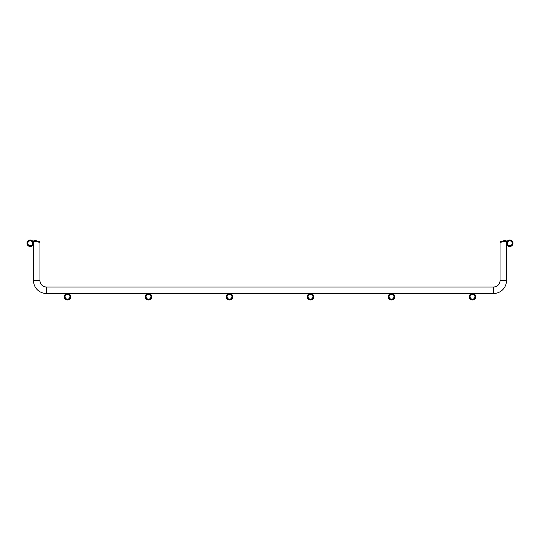 <?xml version="1.0" encoding="UTF-8"?>
<svg xmlns="http://www.w3.org/2000/svg" width="540" height="540" viewBox="0 0 540 540"><rect width="100%" height="100%" fill="white"/><g stroke="black" fill="none" stroke-linecap="round" stroke-linejoin="round"><path stroke-width="0.81" d="M474.93 296.73A2.43 2.43 0 0 0 472.5 294.3A2.43 2.43 0 0 0 470.07 296.73A2.43 2.43 0 0 0 472.5 299.16A2.43 2.43 0 0 0 474.93 296.73M475.74 296.73A3.24 3.24 0 0 0 472.5 293.49A3.24 3.24 0 0 0 469.26 296.73A3.24 3.24 0 0 0 472.5 299.97A3.24 3.24 0 0 0 475.74 296.73M393.93 296.73A2.43 2.43 0 0 0 391.5 294.3A2.43 2.43 0 0 0 389.07 296.73A2.43 2.43 0 0 0 391.5 299.16A2.43 2.43 0 0 0 393.93 296.73M394.74 296.73A3.24 3.24 0 0 0 391.5 293.49A3.24 3.24 0 0 0 388.26 296.73A3.24 3.24 0 0 0 391.5 299.97A3.24 3.24 0 0 0 394.74 296.73M507.33 243.27A2.43 2.43 0 0 0 509.76 245.7A2.43 2.43 0 0 0 512.19 243.27A2.43 2.43 0 0 0 509.76 240.84A2.43 2.43 0 0 0 507.33 243.27M506.52 243.27A3.24 3.24 0 0 0 509.76 246.51A3.24 3.24 0 0 0 513 243.27A3.24 3.24 0 0 0 509.76 240.03A3.24 3.24 0 0 0 506.52 243.27M312.93 296.73A2.43 2.43 0 0 0 310.5 294.3A2.43 2.43 0 0 0 308.07 296.73A2.43 2.43 0 0 0 310.5 299.16A2.43 2.43 0 0 0 312.93 296.73M313.74 296.73A3.24 3.24 0 0 0 310.5 293.49A3.24 3.24 0 0 0 307.26 296.73A3.24 3.24 0 0 0 310.5 299.97A3.24 3.24 0 0 0 313.74 296.73M227.07 296.73A2.43 2.43 0 0 0 229.5 299.16A2.43 2.43 0 0 0 231.93 296.73A2.43 2.43 0 0 0 229.5 294.3A2.43 2.43 0 0 0 227.07 296.73M226.26 296.73A3.24 3.24 0 0 0 229.5 299.97A3.24 3.24 0 0 0 232.74 296.73A3.24 3.24 0 0 0 229.5 293.49A3.24 3.24 0 0 0 226.26 296.73M146.07 296.73A2.43 2.43 0 0 0 148.5 299.16A2.43 2.43 0 0 0 150.93 296.73A2.43 2.43 0 0 0 148.5 294.3A2.43 2.43 0 0 0 146.07 296.73M145.26 296.73A3.24 3.24 0 0 0 148.5 299.97A3.24 3.24 0 0 0 151.74 296.73A3.24 3.24 0 0 0 148.5 293.49A3.24 3.24 0 0 0 145.26 296.73M65.07 296.73A2.43 2.43 0 0 0 67.5 299.16A2.43 2.43 0 0 0 69.93 296.73A2.43 2.43 0 0 0 67.5 294.3A2.43 2.43 0 0 0 65.07 296.73M64.26 296.73A3.24 3.24 0 0 0 67.5 299.97A3.24 3.24 0 0 0 70.74 296.73A3.24 3.24 0 0 0 67.5 293.49A3.24 3.24 0 0 0 64.26 296.73M27.81 243.27A2.43 2.43 0 0 0 30.24 245.7A2.43 2.43 0 0 0 32.67 243.27A2.43 2.43 0 0 0 30.24 240.84A2.43 2.43 0 0 0 27.81 243.27M27 243.27A3.24 3.24 0 0 0 30.24 246.51A3.24 3.24 0 0 0 33.48 243.27A3.24 3.24 0 0 0 30.24 240.03A3.24 3.24 0 0 0 27 243.27M506.52 241.083L500.04 242.386L500.641 241.603L505.501 240.3L500.641 241.603L505.501 240.3L506.52 241.083L506.52 280.53L506.52 241.083L500.04 242.386L506.52 241.083M500.04 280.53L500.04 242.386L500.04 280.53L506.52 280.53A12.96 12.96 0 0 1 493.56 293.49A12.96 12.96 0 0 0 506.52 280.53A12.96 12.96 0 0 1 493.56 293.49A12.96 12.96 0 0 0 506.52 280.53A12.96 12.96 0 0 1 493.56 293.49A12.96 12.96 0 0 0 506.52 280.53A12.96 12.96 0 0 1 493.56 293.49L46.44 293.49A12.96 12.96 0 0 1 33.48 280.53L33.48 241.083L39.96 242.386L39.96 280.53A6.48 6.48 0 0 0 46.44 287.01L493.56 287.01A6.48 6.48 0 0 0 500.04 280.53M39.96 242.386L39.359 241.603L34.499 240.3L39.359 241.603L34.499 240.3L39.359 241.603L34.499 240.3L39.359 241.603L34.499 240.3L39.359 241.603L34.499 240.3L39.359 241.603L34.499 240.3L39.359 241.603L34.499 240.3L39.359 241.603L34.499 240.3L39.359 241.603L34.499 240.3L39.359 241.603L34.499 240.3L39.359 241.603L34.499 240.3L39.359 241.603L34.499 240.3L39.359 241.603L34.499 240.3L39.359 241.603L34.499 240.3L39.359 241.603L34.499 240.3L39.359 241.603L34.499 240.3L33.48 241.083L39.96 242.386L33.48 241.083M500.641 241.603L505.501 240.3L500.641 241.603M46.44 287.01A6.48 6.48 0 0 1 39.96 280.53A6.48 6.48 0 0 0 46.44 287.01A6.48 6.48 0 0 1 39.96 280.53A6.48 6.48 0 0 0 46.44 287.01A6.48 6.48 0 0 1 39.96 280.53A6.48 6.48 0 0 0 46.44 287.01L46.44 293.49M39.96 280.53L33.48 280.53M493.56 287.01L493.56 293.49"/></g></svg>
